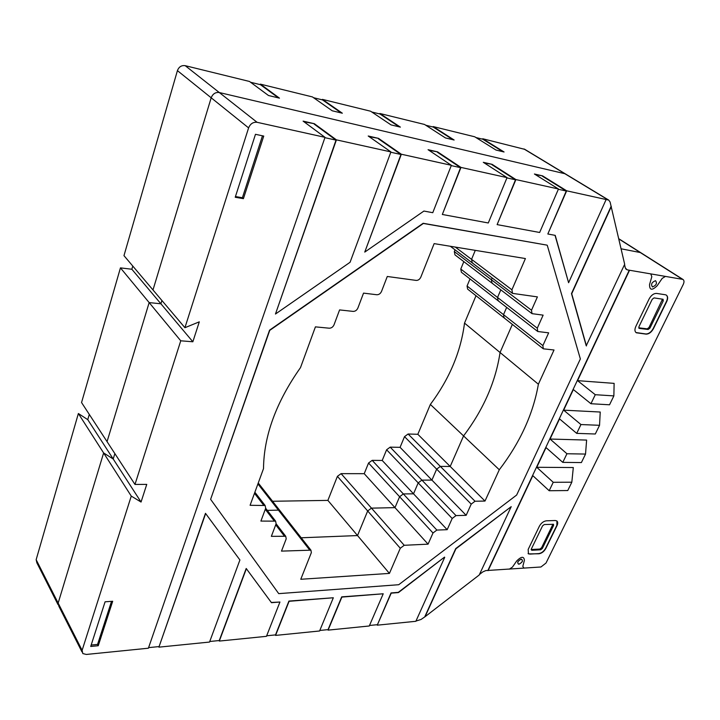 <?xml version="1.0" encoding="UTF-8"?>
<svg xmlns="http://www.w3.org/2000/svg" width="720" height="720" viewBox="0 0 720 720"><rect width="100%" height="100%" fill="white"/><g stroke="black" fill="none" stroke-linecap="round" stroke-linejoin="round"><path stroke-width="1.08" d="M565.236 173.799L219.303 92.538C215.487 92.079 212.778 93.834 211.185 97.794L152.991 289.944L211.185 97.794C212.778 93.834 215.487 92.079 219.303 92.538L565.236 173.799M161.91 300.492L160.893 303.786L149.157 302.598L107.055 441.63L149.157 302.598L160.893 303.786L161.91 300.492M114.867 453.609L113.211 459.009L103.626 452.943L58.158 603.09L58.878 606.285L58.158 603.09L103.626 452.943L113.211 459.009L114.867 453.609M640.656 252.612L621.117 248.796L640.656 252.612M512.145 293.094L472.239 262.872L471.564 259.353L475.281 250.353L471.564 259.353L472.239 262.872L472.914 263.097M531.675 313.389L491.967 283.104L491.382 279.747L492.138 277.947L491.382 279.747L491.967 283.104L492.633 283.329M537.417 331.245L498.078 300.726L497.538 297.468L500.805 289.845L497.538 297.468L498.078 300.726L498.753 300.942M542.979 348.552L504.018 317.817L503.514 314.658L506.664 307.386L503.514 314.658L504.018 317.817L504.693 318.042M512.361 324.396L500.058 352.512C495.684 381.654 483.525 409.455 463.572 435.915L450.198 466.47L440.343 466.398L436.662 469.152L431.919 480.096L421.902 480.123L418.194 482.877L413.514 493.821L403.335 493.938L399.6 496.728L394.983 507.636L371.484 508.14L367.677 510.966L357.525 535.563L301.221 537.786L357.525 535.563L367.677 510.966L371.484 508.14L394.983 507.636L399.6 496.728L403.335 493.938L413.514 493.821L418.194 482.877L421.902 480.123L431.919 480.096L436.662 469.152L440.343 466.398L450.198 466.47L463.572 435.915C483.525 409.455 495.684 381.654 500.058 352.512L512.361 324.396M280.359 511.191L278.433 510.138L267.291 510.372L278.433 510.138L280.359 511.191M89.298 414.414L87.759 419.652L141.048 502.047L146.754 484.38L134.982 484.443L180.756 340.803L192.852 341.775L199.296 321.84L184.923 327.699L248.598 127.899C250.326 123.759 253.161 121.896 257.094 122.31L325.017 137.34L303.111 121.131L314.352 123.705L304.02 121.806M132.777 266.058L131.841 269.244L120.447 267.876L81.549 402.543L134.982 484.443M120.447 267.876L180.756 340.803M131.841 269.244L192.852 341.775M524.817 149.364L482.742 138.753L504.063 151.983L495.99 150.048L474.714 136.782L433.161 126.576L454.131 140.013L445.455 137.934L424.548 124.461L379.872 113.49L400.374 127.125L391.014 124.884L370.593 111.213L322.434 99.378L342.333 113.211L332.208 110.781L312.426 96.921L260.352 84.132L279.468 98.145L268.488 95.508L249.507 81.468L185.193 65.673C181.494 65.178 178.902 66.834 177.417 70.632L123.975 255.654L184.923 327.699M476.01 295.731L464.517 323.109C460.863 351.666 449.478 378.774 430.362 404.442L417.834 434.286L408.096 434.007L404.523 436.635L400.077 447.336L390.195 447.138L386.604 449.775L382.212 460.458L372.177 460.35L368.55 463.023L364.221 473.679L341.091 473.643L337.401 476.343L327.888 500.391L272.574 501.264M382.212 460.458L447.174 529.686L452.187 518.49L456.003 515.601L466.155 515.322L471.222 504.117L475.02 501.237L484.992 501.057L499.293 469.764C520.155 442.467 533.187 413.946 538.38 384.219L554.022 349.992L543.303 348.813L542.889 345.6L548.658 332.838L537.75 331.506L537.282 328.194L543.123 315.144L532.017 313.65L531.504 310.23L537.408 296.892L512.514 293.373L511.92 289.791L525.411 258.552L434.133 243.621L420.813 277.164C419.733 279.36 418.203 280.449 416.205 280.413L387.279 276.48L381.519 291.429C380.457 293.661 378.882 294.768 376.812 294.75L363.537 293.121L357.876 308.061C356.823 310.284 355.248 311.4 353.133 311.4L339.588 309.915L334.026 324.828C332.991 327.051 331.389 328.176 329.238 328.203L315.414 326.862L300.501 367.605C276.174 402.129 263.844 435.807 263.511 468.63L250.092 505.296L265.122 505.503L265.689 508.23L260.901 521.082L275.607 521.145L276.12 523.773L271.359 536.346L285.732 536.274L286.218 538.83L281.484 551.115L310.932 550.17L311.355 552.636L300.771 579.276L389.421 573.408L400.284 548.253L404.217 545.292L428.067 544.158L432.999 532.998L436.851 530.073L447.174 529.686M400.077 447.336L466.155 515.322M417.834 434.286L484.992 501.057M430.362 404.442L499.293 469.764M464.517 323.109L538.38 384.219M469.998 278.928L467.064 286.011L467.631 289.116L503.685 317.556M463.824 261.639L460.782 269.046L461.394 272.25L497.745 300.465M455.022 249.831L454.311 251.577L454.968 254.88L491.625 282.843M502.92 151.713L482.814 139.23L475.929 137.538M250.578 82.26L260.406 84.672L278.433 97.893M313.542 97.704L322.497 99.9L341.253 112.95M371.754 111.987L379.935 113.994L399.267 126.864M425.736 125.226L433.233 127.062L453.006 139.743M379.71 113.94L379.872 113.49M260.19 84.618L260.352 84.132M322.272 99.846L322.434 99.378M87.759 419.652L78.372 413.523L36.153 559.701L36.891 562.86L58.005 604.575M327.888 500.391L389.421 573.408M364.221 473.679L428.067 544.158M78.372 413.523L131.265 496.098L141.048 502.047M325.017 137.34L148.392 648.207L86.319 654.453L82.809 653.562L82.116 650.331L131.265 496.098M425.079 616.698L455.913 548.793L511.209 506.655L479.214 575.001L425.079 616.698L421.029 619.47L415.962 621.054M444.717 557.325L415.854 621.297L377.244 625.176L391.041 592.938L398.277 592.362L444.528 557.118L398.457 592.569L391.212 593.145L377.244 625.176M328.095 630.126L341.874 597.087L383.22 593.784L369.279 625.986L328.095 630.126L327.762 629.658M275.571 635.409L289.089 601.29L333.324 597.762L319.59 630.981L275.571 635.409L275.247 634.923M219.312 641.07L246.366 568.71L271.467 602.694L279.936 602.019L266.463 636.327L219.312 641.07L218.997 640.566M239.913 559.971L209.538 642.06L158.895 647.154L205.479 513.324L239.913 559.971L205.641 513.558L158.895 647.154M624.546 264.564L625.347 268.029L627.183 269.847L682.902 279.405C684.216 280.305 684.342 281.961 683.28 284.364L546.021 563.031L540.945 566.991L485.829 570.582L482.814 571.887L479.466 574.47M369.495 625.473L377.19 624.699M327.933 629.901L341.703 596.862L383.22 593.784M319.806 630.459L328.041 629.631M275.409 635.175L288.927 601.065L333.324 597.762M266.679 635.787L275.526 634.896M219.15 640.827L246.204 568.476L271.305 602.46L279.936 602.019M209.745 641.493L219.258 640.539M424.908 616.491L455.724 548.586L511.209 506.655M487.899 570.438L629.244 270.198M586.224 345.771L571.482 293.589L611.1 206.325L624.681 264.276L586.224 345.771M314.352 123.705L336.411 139.86L390.915 151.92L368.208 136.008L378.531 138.366L401.346 154.233L451.377 165.303L428.067 149.697L437.58 151.866L460.971 167.418L507.042 177.615L483.3 162.315L492.093 164.331L515.898 179.577L558.468 189L534.42 174.006L542.574 175.869L566.667 190.809L608.697 200.088L610.101 202.023L611.1 206.325M566.667 190.809L547.83 233.991L555.228 235.368L568.602 282.717L555.021 235.323M547.83 233.991L566.262 191.025L558.351 189.27M515.898 179.577L497.124 224.613L515.493 179.802L506.925 177.903M460.971 167.418L442.332 214.47L460.566 167.661L451.251 165.6M401.346 154.233L364.752 252.09L400.959 154.485L390.798 152.235M336.411 139.86L275.463 314.028L336.024 140.13L324.9 137.673M148.59 647.631L158.85 646.596M210.618 499.329L269.55 330.174L423.153 223.281L547.029 245.142L423.378 223.452L269.739 330.381L210.618 499.329L278.73 593.64L398.736 584.712L516.645 495.045L580.365 358.938L547.263 245.304M542.574 175.869L535.428 174.627M566.262 191.025L542.421 176.229M492.093 164.331L484.29 162.954M515.493 179.802L491.94 164.7M437.58 151.866L429.039 150.345M460.566 167.661L437.427 152.262M378.531 138.366L369.153 136.674M400.959 154.485L378.378 138.78M336.024 140.13L314.208 124.128M555.21 520.515L556.758 520.893C557.937 521.811 558.036 523.35 557.055 525.519L545.823 548.46C544.068 551.538 541.782 553.311 538.974 553.779L528.453 553.896L528.165 549.45L539.388 526.194C541.188 523.017 543.51 521.226 546.363 520.812L555.21 520.515M528.075 553.563L529.965 554.103L538.785 553.59C541.593 553.122 543.879 551.349 545.634 548.271L556.857 525.339L556.938 521.028M531.81 550.287L540.639 549.792L542.349 548.469L553.581 525.465L553.509 524.304L544.284 524.538L542.547 525.879L531.315 549.072L531.81 550.287L531.162 549.639M531.171 549.522L539.874 549.045L541.593 547.722L552.969 524.214M665.361 294.759L666.207 295.029C667.926 296.226 668.106 298.386 666.729 301.527L653.445 328.671C651.411 332.262 648.981 334.08 646.155 334.134L636.336 332.784C634.68 331.623 634.5 329.544 635.796 326.529L649.116 298.944C651.195 295.227 653.679 293.391 656.559 293.418L665.361 294.759M635.985 332.55L645.93 333.972C648.756 333.918 651.186 332.1 653.211 328.518L666.495 301.374C667.791 298.485 667.719 296.388 666.288 295.074M639.297 328.41L648.117 329.481L649.944 328.122L663.237 300.888L663.102 299.277L654.066 297.9L652.221 299.277L638.91 326.772L639.297 328.41L638.784 328.059M638.712 327.807L647.208 328.842L649.026 327.483L662.508 299.151M105.084 601.803L112.689 601.263L98.253 645.732L90.72 646.461L105.084 601.803M91.179 645.03L97.56 644.418L111.528 601.344M98.253 645.732L97.56 644.418M255.474 134.307L263.745 136.071L243.414 198.666L235.224 197.262L255.474 134.307M235.458 196.542L242.397 197.739L262.476 135.801M243.414 198.666L242.397 197.739M611.343 206.478L571.716 293.751L586.449 345.942M568.602 282.717L606.123 199.539M497.124 224.613L539.649 232.479L558.468 189M442.332 214.47L488.286 222.975L507.042 177.615M364.752 252.09L423.909 211.059L432.765 212.697L451.377 165.303M275.463 314.028L350.073 262.278L390.915 151.92M629.487 270.351L577.548 380.646L614.124 383.373L613.863 395.901L595.278 394.704L590.94 403.722L573.354 389.565L563.652 410.157L600.228 412.029L599.544 425.304L595.305 433.998L576.711 433.377L580.95 424.548L563.652 410.157M576.711 433.377L559.539 418.887L550.053 439.038L586.62 440.073L585.531 454.068L581.391 462.573L562.788 462.375L566.937 453.744L550.053 439.038M562.788 462.375L546.03 447.579L536.751 467.289L573.309 467.541L571.824 482.211L567.765 490.536L549.18 490.734L553.23 482.292L536.751 467.289M549.18 490.734L532.818 475.65L488.088 570.636M571.824 482.211L553.23 482.292M585.531 454.068L566.937 453.744M599.544 425.304L580.95 424.548M590.94 403.722L609.534 404.793L613.863 395.901M595.278 394.704L577.548 380.646M521.307 559.143C523.368 560.664 522.549 562.356 518.859 564.228C516.789 562.725 517.599 561.024 521.307 559.143C523.368 560.664 522.549 562.356 518.859 564.228C516.789 562.725 517.599 561.024 521.307 559.143M522.315 561.546C519.255 564.903 517.761 565.002 517.833 561.834C520.902 558.477 522.396 558.378 522.315 561.546M652.5 286.947C656.343 285.309 657.351 283.221 655.524 280.674C651.663 282.312 650.655 284.4 652.5 286.947M518.859 564.228C522.513 562.356 523.332 560.664 521.307 559.143C517.635 561.024 516.816 562.716 518.859 564.228M509.319 569.169L512.442 567.099L516.789 560.844C521.442 556.317 523.98 556.155 524.394 560.367L522.801 566.406L524.034 568.152M650.781 273.924L651.825 276.678L649.548 284.553C649.512 290.313 652.05 290.718 657.153 285.759L662.184 278.397L665.478 276.39M177.417 70.632L248.598 127.899M185.193 65.673L257.094 122.31M523.908 148.941L608.112 199.881M372.177 460.35L436.851 530.073M368.55 463.023L432.999 532.998M386.604 449.775L452.187 518.49M390.195 447.138L456.003 515.601M404.523 436.635L471.222 504.117M408.096 434.007L475.02 501.237M467.064 286.011L542.889 345.6M460.782 269.046L537.282 328.194M454.311 251.577L531.504 310.23M455.292 247.086L511.92 289.791M618.831 238.932L682.326 279.216M257.913 483.93L309.492 549.783M337.401 476.343L400.284 548.253M341.091 473.643L404.217 545.292M36.153 559.701L82.116 650.331M625.698 268.875L627.183 269.847M275.724 524.826L284.202 535.86M265.284 509.319L274.059 520.713M254.484 493.308L263.547 505.053M540.639 549.792L539.874 549.045M542.349 548.469L541.593 547.722M553.581 525.465L552.807 524.718M648.117 329.481L647.208 328.842M649.944 328.122L649.026 327.483M663.237 300.888L662.301 300.267M524.484 149.157L608.697 200.088M450.324 246.267L471.861 262.584M258.255 483.003L310.932 550.17M618.786 238.734L682.902 279.405M58.878 606.285L81.945 651.852M276.12 523.782L285.732 536.274M265.671 508.275L275.607 521.145M254.871 492.237L265.122 505.503"/></g></svg>
